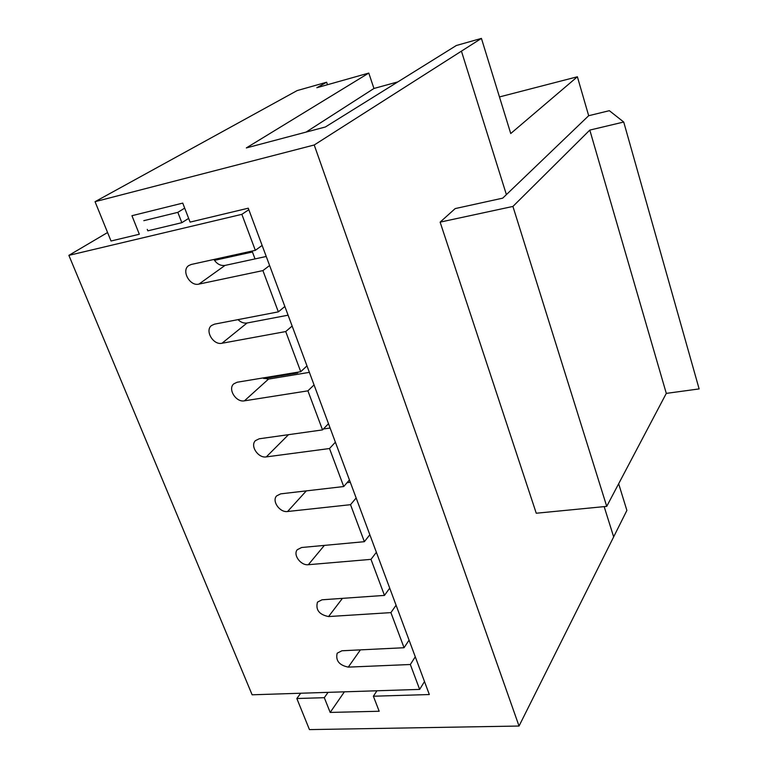 <?xml version="1.0" encoding="UTF-8"?>
<svg xmlns="http://www.w3.org/2000/svg" width="768" height="768" viewBox="0 0 768 768"><rect width="100%" height="100%" fill="white"/><g stroke="black" fill="none" stroke-linecap="round" stroke-linejoin="round"><path stroke-width="1.15" d="M604.166 506.621L613.661 536.899L519.034 726.038L314.218 144.989L461.434 51.149L506.39 194.621M623.722 122.026L699.13 388.915L666.298 393.389L606.73 506.371L536.256 513.235L440.122 222.134L455.184 208.589L502.704 198.154L588.672 115.718L609.341 110.688L623.722 122.026L589.805 130.09L512.928 206.438L440.122 222.134M376.954 690.778L373.373 696.221L429.331 694.541L248.266 208.195L190.09 222.106L182.746 203.107L131.942 215.712L139.334 234.24L111.024 241.008L95.05 201.686L297.139 90.586L326.63 82.234L316.838 87.725L368.784 73.075L373.949 88.474L397.834 81.898M252.086 251.059L255.034 258.902M297.533 372.221L297.792 372.912L263.827 378.528M461.414 51.158L481.421 38.4L456.336 45.504L325.373 126.989L246.317 147.936L368.784 73.075M95.05 201.686L314.218 144.989M214.483 260.352L252.442 252M499.459 96.941L577.382 76.771L510.739 133.536L481.421 38.4M618.662 483.725L626.89 510.413L613.651 536.88M577.382 76.771L588.672 115.718M300.701 693.235L296.832 698.515L309.446 729.6L519.034 726.038M326.63 82.234L327.485 84.72M296.832 698.515L324.298 697.69L330.182 712.426L379.181 711.254L373.373 696.221M328.07 692.352L324.298 697.69M606.73 506.371L512.928 206.438M666.298 393.389L589.805 130.09M306.029 132.115L373.949 88.474M344.4 691.824L330.182 712.426M424.502 681.552L419.654 689.405L252.125 694.8L68.87 255.36L241.853 214.339L248.822 209.693M68.87 255.36L107.578 232.522M147.264 229.382L147.84 230.832L181.843 222.682L188.659 218.39M262.128 245.424L255.331 250.339L241.853 214.339M269.606 265.517L262.906 270.595L278.352 311.866L284.861 306.49M292.138 326.035L285.725 331.555L300.749 371.693L306.979 365.885M314.054 384.902L307.91 390.845L322.531 429.898L328.493 423.686M335.386 442.195L329.51 448.531L343.728 486.538L349.44 479.952M356.15 497.971L350.525 504.682L364.368 541.69L369.84 534.739M376.378 552.298L370.982 559.363L384.47 595.402L389.712 588.115M396.086 605.222L390.912 612.614L404.054 647.731L409.075 640.128M213.926 259.469C216.874 264.01 220.579 265.997 225.034 265.411L266.246 256.474M238.013 319.632C240.816 322.349 243.83 323.472 247.056 323.002L288.106 315.187M262.675 378.01L268.512 379.094L309.389 372.355M323.414 428.976L330.115 428.035M347.088 482.669L350.314 482.285M369.466 535.219L370.003 535.171M255.331 250.339L191.232 264.47L188.746 265.574C180.989 270.47 189.84 286.579 198.893 284.112L262.906 270.595M419.654 689.405L410.333 664.502L348.278 667.123C339.178 665.232 335.472 660.586 337.171 653.203L341.904 650.774L404.054 647.731M384.47 595.402L322.022 599.798L317.472 602.122C315.466 609.83 319.152 614.64 328.56 616.56L390.912 612.614M364.368 541.69L301.622 547.507L297.302 549.696C292.723 554.746 300.806 565.738 308.333 564.71L370.982 559.363M343.728 486.538L280.694 493.853L276.643 495.878C271.546 500.995 279.811 512.765 287.578 511.507L350.525 504.682M322.531 429.898L259.219 438.787L255.466 440.621C249.802 445.757 258.23 458.419 266.285 456.902L329.51 448.531M300.749 371.693L237.158 382.234L233.779 383.846C227.472 388.973 236.064 402.643 244.416 400.838L307.91 390.845M278.352 311.866L214.512 324.154L211.536 325.517C204.547 330.566 213.274 345.379 221.962 343.267L285.725 331.555M415.286 656.794L410.333 664.502M143.808 220.675L177.83 212.352L181.843 222.682M177.83 212.352L184.685 208.138M360.413 649.872L348.278 667.123M342.442 598.358L328.56 616.56M324.365 545.405L308.333 564.71M306.317 490.886L287.578 511.507M288.509 434.669L266.285 456.902M268.512 379.094L244.416 400.838M247.056 323.002L221.962 343.267M225.034 265.411L198.893 284.112"/></g></svg>
